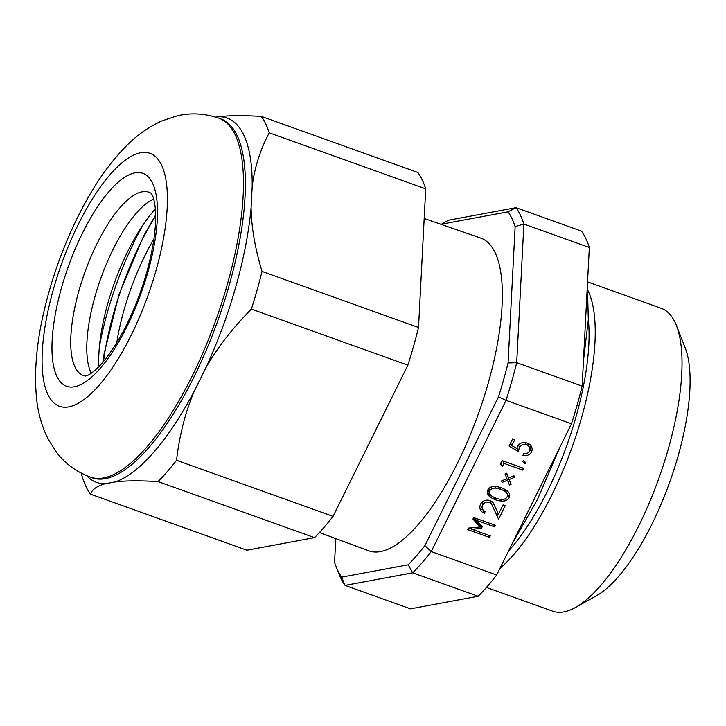 <?xml version="1.0" encoding="UTF-8"?>
<svg xmlns="http://www.w3.org/2000/svg" width="726" height="726" viewBox="0 0 726 726"><rect width="100%" height="100%" fill="white"/><g stroke="black" fill="none" stroke-linecap="round" stroke-linejoin="round"><path stroke-width="1.09" d="M508.073 211.81L441.508 224.171A3759.346 421.797 154 0 1 448.387 220.223L516.032 207.663A212.346 72.754 109.7 0 1 523.891 224.044L589.33 247.493A212.346 72.754 109.7 0 0 581.472 231.113L516.032 207.663A3759.346 421.797 154 0 1 508.073 211.81A205.912 70.549 109.7 0 1 515.142 226.548A3759.346 2787.205 153.8 0 1 523.891 224.044L516.703 362.682A3759.346 2787.205 153.8 0 1 508.073 362.973L515.142 226.548M522.902 455.338L523.7 453.732A4.683 4.165 154.4 0 0 529.345 451.273A5.59 4.982 154.4 0 0 529.372 447.216A5.59 4.982 154.4 0 0 526.323 444.729A4.846 4.311 154.4 0 0 519.553 447.361A11.317 10.073 154.4 0 0 518.673 451.708L509.089 446.063L512.692 438.785L514.843 439.557L511.866 445.582L516.894 448.577A7.741 6.888 -25.6 0 1 517.529 446.327A6.97 6.207 -25.6 0 1 527.103 443.159A7.587 6.752 -25.6 0 1 531.532 446.599A7.587 6.752 -25.6 0 1 531.514 452.053A6.824 6.071 -25.6 0 1 522.902 455.338M529.372 447.216L527.784 443.904A5.59 4.982 154.4 0 0 527.385 443.232M525.288 442.588L526.323 444.729M517.103 447.47A11.317 10.073 154.4 0 0 517.084 448.405L518.673 451.708M511.694 445.219L509.997 444.221M530.488 445.065A7.587 6.752 -25.6 0 1 529.926 448.741A6.824 6.071 -25.6 0 1 529.808 448.931M510.614 442.978L511.866 445.582M529.926 448.741L531.514 452.053M525.225 463.732L522.729 461.727L523.283 460.593L525.787 462.607L525.225 463.732L523.99 461.164M504.016 463.388L502.51 466.437L500.214 464.241L502.029 460.565L523.709 468.343L522.829 470.13L504.016 463.388L502.8 460.847M502.165 460.62L500.931 463.124L502.51 466.437M521.604 467.58L522.829 470.13M514.58 477.309L509.207 479.514L511.104 484.333L509.425 485.022L507.528 480.204L502.165 482.418L501.566 480.911L506.939 478.706L505.042 473.897L506.721 473.207L508.617 478.017L513.99 475.811L514.58 477.309L513.881 475.848M507.728 476.165L509.207 479.514M507.619 476.211L511.104 484.333M509.516 481.02L508.082 481.61M506.83 478.752L507.528 480.204M506.476 473.307L508.617 478.017M488.017 489.56A4.937 4.392 154.4 0 0 488.171 490.25L489.76 493.553A6.117 5.445 154.4 0 0 489.932 493.979A6.117 5.445 154.4 0 0 492.019 496.176A26.517 23.595 154.4 0 0 496.275 498.29A26.517 23.595 154.4 0 0 501.031 499.406A6.117 5.445 154.4 0 0 504.815 498.953A4.937 4.392 154.4 0 0 507.12 496.893A4.937 4.392 154.4 0 0 507.238 494.061A6.117 5.445 154.4 0 0 507.057 493.635A6.117 5.445 154.4 0 0 504.978 491.438A26.517 23.595 154.4 0 0 500.713 489.324A26.517 23.595 154.4 0 0 495.958 488.208A6.117 5.445 154.4 0 0 492.183 488.662A4.937 4.392 154.4 0 0 489.878 490.722L488.825 488.516M507.057 493.635L505.468 490.331A6.117 5.445 154.4 0 0 504.888 489.406M503.69 488.752L504.978 491.438M499.724 487.264L500.713 489.324M495.15 486.52L495.958 488.208M491.357 486.955L492.183 488.662M505.477 498.58L506.358 500.414A9.928 8.839 -25.6 0 1 501.43 501.058A27.298 24.285 -25.6 0 1 495.513 499.842A27.298 24.285 -25.6 0 1 490.34 497.092A9.928 8.839 -25.6 0 1 487.573 493.898A9.928 8.839 -25.6 0 1 487.455 493.635A5.862 5.218 -25.6 0 1 487.781 489.968A5.862 5.218 -25.6 0 1 490.64 487.2A9.928 8.839 -25.6 0 1 495.559 486.556A27.298 24.285 -25.6 0 1 501.485 487.772A27.298 24.285 -25.6 0 1 506.648 490.522A9.928 8.839 -25.6 0 1 509.425 493.716A9.928 8.839 -25.6 0 1 509.543 493.979A5.862 5.218 -25.6 0 1 509.207 497.646A5.862 5.218 -25.6 0 1 506.358 500.414M508.155 491.829A5.862 5.218 -25.6 0 1 507.619 494.333A5.862 5.218 -25.6 0 1 507.392 494.751M507.619 494.333L509.207 497.646M500.604 499.343L501.43 501.058M494.379 497.473L495.513 499.842M490.513 494.896A27.298 24.285 -25.6 0 1 488.761 493.78L490.34 497.092M488.761 493.78A9.928 8.839 -25.6 0 1 487.255 492.473M488.171 490.25A6.117 5.445 154.4 0 0 488.353 490.667L489.932 493.979M489.878 490.722A4.937 4.392 154.4 0 0 489.76 493.553M509.298 493.471L509.543 493.979M496.657 574.992L431.217 551.542A3759.346 3276.193 82.2 0 1 424.855 545.643L498.49 396.868A3759.346 3276.193 82.2 0 1 506.049 400.344L571.489 423.793L496.657 574.992A212.346 72.754 109.7 0 1 478.144 596.273L410.499 608.833L345.05 585.383A212.346 72.754 109.7 0 1 338.87 573.703L335.957 566.298A205.912 70.549 109.7 0 1 334.559 562.414L335.784 538.61M589.33 247.493L582.152 386.132L516.703 362.682A212.346 72.754 109.7 0 1 506.049 400.344L431.217 551.542A212.346 72.754 109.7 0 1 412.704 572.823L345.05 585.383A3759.346 1399.773 61.4 0 1 341.628 577.152A205.912 70.549 109.7 0 1 335.957 566.298M472.935 519.099L473.706 517.556L495.495 525.361L494.724 526.913L476.229 520.279L482.227 526.777L481.447 528.365L471.791 529.245L490.286 535.879L489.524 537.422L467.735 529.617L468.497 528.074L480.231 526.994L472.935 519.099M482.282 501.911A7.714 6.87 -25.6 0 1 493.716 503.844A7.714 6.87 -25.6 0 1 493.898 504.261L498.508 514.144L503.073 504.915L505.232 505.686L498.544 519.181L491.956 504.879A5.164 4.601 154.4 0 0 491.829 504.579A5.164 4.601 154.4 0 0 483.226 504.198A5.309 4.728 154.4 0 0 482.554 509.098A5.309 4.728 154.4 0 0 485.267 511.403L484.369 513.209A7.641 6.797 -25.6 0 1 480.458 509.897A7.641 6.797 -25.6 0 1 482.282 501.911M490.377 501.575A5.164 4.601 154.4 0 0 490.241 501.267A5.164 4.601 154.4 0 0 489.76 500.495M482.182 502.011L483.226 504.198M480.558 504.234A5.309 4.728 154.4 0 0 480.966 505.795L482.554 509.098M482.89 509.688L484.369 513.209M482.781 509.897A7.641 6.797 -25.6 0 1 479.922 508.118M498.172 513.436L496.992 515.814M493.362 503.209L498.508 514.144M493.498 503.436L493.898 504.261M471.11 527.829L471.791 529.245M488.462 535.225L489.524 537.422M471.256 528.138L470.539 527.884M473.452 518.065L478.643 523.682L480.231 526.994M480.131 524.508L479.323 525.107M493.671 524.707L494.724 526.913M475.167 518.083L476.229 520.279M479.859 525.052L481.447 528.365M587.552 281.897L661.223 308.296A160.873 55.122 109.7 0 1 676.414 325.502L685.153 347.727A141.561 48.506 109.7 0 1 678.157 455.801A141.561 48.506 109.7 0 1 596.218 595.91L575.355 607.526A160.873 55.122 109.7 0 1 552.695 611.174L486.429 587.434M424.184 218.481L480.685 238.046A166.1 56.909 109.7 0 1 488.353 382.693A166.1 56.909 109.7 0 1 368.626 550.771L319.431 532.548M424.855 545.643A205.912 70.549 109.7 0 1 408.193 564.792A3759.346 1399.773 61.4 0 1 412.704 572.823L478.144 596.273M341.628 577.152L408.193 564.792M508.073 362.973A205.912 70.549 109.7 0 1 498.49 396.868M582.152 386.132A212.346 72.754 109.7 0 1 571.489 423.793M588.323 319.422A154.293 52.862 109.7 0 1 576.072 416.579A154.293 52.862 109.7 0 1 508.545 550.989M587.996 290.718A160.873 55.122 109.7 0 1 581.68 417.214A160.873 55.122 109.7 0 1 499.905 568.431M676.414 325.502A160.873 55.122 109.7 0 1 668.465 448.314A160.873 55.122 109.7 0 1 575.355 607.526M85.586 376.05A97.329 33.342 109.7 0 1 83.299 375.478A97.329 33.342 109.7 0 1 84.742 272.613A97.329 33.342 109.7 0 1 148.957 192.236A97.329 33.342 109.7 0 1 151.081 193.252M98.881 366.585A107.992 36.999 109.7 0 1 100.56 336.982A107.992 36.999 109.7 0 1 137.84 232.937A107.992 36.999 109.7 0 1 155.346 209.015M99.417 346.583A149.356 51.174 109.7 0 1 143.049 224.806M105.125 483.779L115.325 481.892C125.634 480.621 139.873 480.512 158.032 481.565L314.53 537.639L246.885 550.199L90.387 494.125C92.275 489.351 97.184 485.903 105.125 483.779A193.506 66.302 109.7 0 1 86.721 475.721M194.332 391.078L205.612 368.282C216.902 348.308 232.148 328.579 251.377 309.085L407.876 365.169L333.043 516.367L176.545 460.284C179.494 434.965 185.429 411.896 194.332 391.078A193.506 66.302 109.7 0 1 115.325 481.892M251.096 207.554L252.185 186.646C254.336 168.368 260.017 150.418 269.219 132.794L425.717 188.869L418.53 327.508L262.032 271.424C254.962 247.974 251.314 226.675 251.096 207.554A193.506 66.302 109.7 0 1 205.612 368.282M425.717 188.869A212.346 72.754 109.7 0 0 417.858 172.489L261.36 116.405C243.201 115.352 228.962 115.461 218.653 116.732L215.713 117.122M81.167 473.116L82.528 477.744A212.346 72.754 109.7 0 0 90.387 494.125M418.53 327.508A212.346 72.754 109.7 0 1 407.876 365.169M333.043 516.367A212.346 72.754 109.7 0 1 314.53 537.639M261.36 116.405A212.346 72.754 109.7 0 1 269.219 132.794M262.032 271.424A212.346 72.754 109.7 0 1 251.377 309.085M176.545 460.284A212.346 72.754 109.7 0 1 158.032 481.565M116.768 342.663A113.41 38.859 109.7 0 1 153.966 238.845M518.446 445.056L519.553 447.361M103.509 361.439A143.975 49.332 109.7 0 1 155.654 215.921M147.977 271.751A113.093 38.75 109.7 0 1 56.9 376.422A113.093 38.75 109.7 0 1 109.327 191.165A113.093 38.75 109.7 0 1 147.977 271.751M91.258 373.246A97.329 33.342 109.7 0 1 100.805 278.367A97.329 33.342 109.7 0 1 153.685 199.015M218.653 116.732A193.506 66.302 109.7 0 1 252.185 186.646M218.835 118.166L220.74 118.846A190.629 65.313 109.7 0 1 229.325 284.774A190.629 65.313 109.7 0 1 92.138 477.762L90.224 477.073C76.493 471.918 65.313 463.742 56.692 452.57L47.998 438.876C41.355 425.236 37.462 410.78 36.3 395.534C34.249 370.324 36.717 342.654 43.705 312.516C52.807 273.348 66.747 236.567 85.514 202.182C97.502 180.311 110.806 161.862 125.444 146.852C135.925 135.925 147.977 127.313 161.599 121.006L177.09 115.861C190.929 112.63 204.841 113.401 218.835 118.166A190.629 65.313 109.7 0 1 227.419 284.084A190.629 65.313 109.7 0 1 90.224 477.073M156.09 270.244A134.328 46.019 109.7 0 1 47.925 394.572A134.328 46.019 109.7 0 1 110.189 174.521A134.328 46.019 109.7 0 1 156.09 270.244M490.241 501.267L491.829 504.579M102.874 362.183L104.136 353.616L119.164 293.985L143.621 236.068L155.636 214.941M587.388 284.919L588.314 319.73L583.459 360.886M559.664 447.697L537.458 499.524L511.821 544.364M453.042 600.928L440.219 603.315M85.532 376.05L87.338 375.505C89.389 374.743 92.383 372.61 96.313 369.098C103.709 362.274 111.532 351.756 119.79 337.554C130.907 317.961 139.891 296.262 146.725 272.468C154.348 244.335 157.097 221.993 154.956 205.44C154.157 200.231 153.195 196.682 152.088 194.786L151.044 193.216"/></g></svg>

